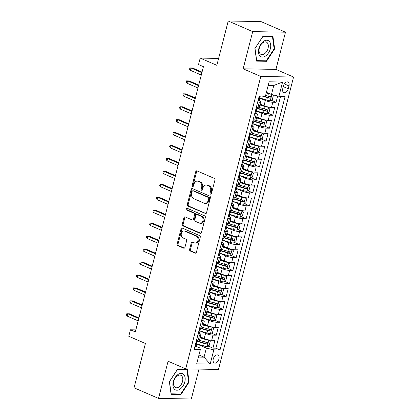 <?xml version="1.0" encoding="UTF-8"?>
<svg xmlns="http://www.w3.org/2000/svg" width="420" height="420" viewBox="0 0 420 420"><rect width="100%" height="100%" fill="white"/><g stroke="black" fill="none" stroke-linecap="round" stroke-linejoin="round"><path stroke-width="0.63" d="M210.567 194.161A0.935 0.709 -89 0 0 211.47 193.562L214.935 180.07A1.339 1.013 -89 0 0 214.3 178.379L196.996 170.877A1.339 1.013 -89 0 0 196.691 170.814A1.339 1.013 -89 0 0 195.709 171.733L192.245 185.225A0.935 0.709 -89 0 0 193.589 185.808L194.035 184.065A4.279 3.25 -89 0 1 197.19 181.12A4.279 3.25 -89 0 1 198.156 181.335L199.6 181.96A4.279 3.25 -89 0 1 201.632 187.357L201.185 189.1A0.935 0.709 -89 0 0 202.529 189.688L202.976 187.94A4.279 3.25 -89 0 1 206.131 184.994A4.279 3.25 -89 0 1 207.097 185.209L208.541 185.834A4.279 3.25 -89 0 1 210.572 191.231L210.121 192.98A0.935 0.709 -89 0 0 210.567 194.161M218.935 359.058A4.358 2.704 113.4 0 0 217.833 355.01A4.358 2.704 113.4 0 0 213.26 358.958A4.358 2.704 113.4 0 0 214.363 363.006A4.358 2.704 113.4 0 0 218.935 359.058M189.62 249.328A1.339 1.013 -89 0 0 190.255 251.013L195.106 253.118A1.339 1.013 -89 0 0 195.41 253.186A1.339 1.013 -89 0 0 196.397 252.268L200.246 237.279A1.339 1.013 -89 0 0 199.61 235.594L182.306 228.091A1.339 1.013 -89 0 0 182.002 228.023A1.339 1.013 -89 0 0 181.02 228.942L177.172 243.931A1.339 1.013 -89 0 0 177.807 245.616L183.671 248.162A1.339 1.013 -89 0 0 183.971 248.225A1.339 1.013 -89 0 0 184.958 247.306L186.601 240.891A1.339 1.013 -89 0 0 185.966 239.206L183.062 237.946A3.575 2.714 -89 0 1 181.256 233.961A3.575 2.714 -89 0 1 183.997 230.974A3.575 2.714 -89 0 1 184.805 231.152L196.198 236.093A3.575 2.714 -89 0 1 197.999 240.077A3.575 2.714 -89 0 1 195.258 243.065A3.575 2.714 -89 0 1 194.45 242.886L192.554 242.062A1.339 1.013 -89 0 0 192.25 241.994A1.339 1.013 -89 0 0 191.263 242.918L189.62 249.328L190.507 249.344A1.339 1.013 -89 0 0 191.142 251.029L195.841 253.071M252.703 31.616L243.154 68.817L275.94 69.395L285.49 32.198L252.703 31.616L228.223 21L216.846 65.315L200.198 58.096L198.534 64.565L203.432 66.686L135.329 331.921L130.436 329.8L128.772 336.268L145.42 343.487L134.043 387.802L158.529 398.417L191.31 399L198.991 369.101M243.154 68.817L260.783 76.461L185.703 368.865L168.079 361.221L158.529 398.417M205.249 213.623A1.339 1.013 -89 0 0 205.553 213.691A1.339 1.013 -89 0 0 206.535 212.772L210.383 197.783A1.339 1.013 -89 0 0 209.748 196.098L192.444 188.596A1.339 1.013 -89 0 0 192.145 188.528A1.339 1.013 -89 0 0 191.158 189.446L187.309 204.435A1.339 1.013 -89 0 0 187.945 206.12L205.858 213.633M205.312 217.534L201.464 232.517A1.339 1.013 -89 0 1 200.482 233.436A1.339 1.013 -89 0 1 200.177 233.373L182.873 225.871A1.339 1.013 -89 0 1 182.243 224.18L183.887 217.77A1.339 1.013 -89 0 1 184.874 216.851A1.339 1.013 -89 0 1 185.173 216.914L192.192 219.959A1.339 1.013 -89 0 0 192.497 220.022A1.339 1.013 -89 0 0 193.478 219.103L194.57 214.851A1.339 1.013 -89 0 0 193.935 213.166L186.632 209.995A0.935 0.709 -89 0 1 187.089 208.22L204.677 215.849A1.339 1.013 -89 0 1 205.312 217.534M228.223 21L261.009 21.583L285.49 32.198M208.037 346.017L212.935 348.143L214.93 340.379L211.696 340.321L213.024 335.144A5.45 1.06 -165.6 0 1 205.564 333.385L199.988 330.965M211.36 333.081L216.258 335.202L218.253 327.443L215.019 327.385L216.347 322.208A5.45 1.06 -165.6 0 1 208.887 320.444L203.311 318.029M214.683 320.14L219.581 322.266L221.576 314.501L218.337 314.444L219.671 309.267A5.45 1.06 -165.6 0 1 212.205 307.508L206.635 305.088M218.006 307.204L222.905 309.325L224.894 301.565L221.66 301.507L222.989 296.331A5.45 1.06 -165.6 0 1 215.528 294.567L209.953 292.152M221.329 294.262L226.222 296.389L228.218 288.624L224.984 288.566L226.312 283.39A5.45 1.06 -165.6 0 1 218.852 281.631L213.276 279.216M224.648 281.327L229.546 283.447L231.541 275.688L228.307 275.63L229.635 270.454A5.45 1.06 -165.6 0 1 222.175 268.695L216.599 266.275M227.971 268.385L232.869 270.512L234.864 262.747L231.63 262.689L232.958 257.518A5.45 1.06 -165.6 0 1 225.493 255.754L219.922 253.339M231.294 255.449L236.192 257.576L238.182 249.811L234.948 249.753L236.276 244.577A5.45 1.06 -165.6 0 1 228.816 242.818L223.241 240.398M234.617 242.513L239.51 244.634L241.505 236.87L238.271 236.812L239.6 231.641A5.45 1.06 -165.6 0 1 232.139 229.877L226.564 227.462M237.935 229.572L242.834 231.698L244.828 223.934L241.595 223.876L242.923 218.699A5.45 1.06 -165.6 0 1 235.463 216.941L229.887 214.52M241.259 216.636L246.157 218.757L248.152 210.998L244.918 210.94L246.246 205.763A5.45 1.06 -165.6 0 1 238.781 203.999L233.21 201.584M244.582 203.695L249.48 205.821L251.47 198.056L248.236 197.999L249.564 192.822A5.45 1.06 -165.6 0 1 242.104 191.063L236.528 188.643M247.905 190.759L252.798 192.88L254.793 185.12L251.559 185.062L252.887 179.886A5.45 1.06 -165.6 0 1 245.427 178.122L239.852 175.707M251.223 177.817L256.121 179.944L258.116 172.179L254.882 172.121L256.211 166.945A5.45 1.06 -165.6 0 1 248.75 165.186L243.175 162.771M254.546 164.882L259.445 167.003L261.44 159.243L258.206 159.185L259.534 154.009A5.45 1.06 -165.6 0 1 252.068 152.25L246.498 149.83M257.87 151.94L262.768 154.066L264.757 146.302L261.524 146.244L262.852 141.073A5.45 1.06 -165.6 0 1 255.392 139.309L249.821 136.894M261.193 139.004L266.091 141.131L268.081 133.366L264.847 133.308L266.175 128.132A5.45 1.06 -165.6 0 1 258.715 126.373L253.139 123.953M264.511 126.068L269.409 128.189L271.404 120.425L268.17 120.367L269.498 115.195A5.45 1.06 -165.6 0 1 262.038 113.431L256.463 111.017M267.834 113.127L272.732 115.253L274.727 107.489L271.493 107.431A5.45 1.06 -165.6 0 1 264.028 105.672L260.122 103.976M211.696 340.321A5.45 1.06 14.4 0 1 204.236 338.562L200.324 336.866M215.019 327.385A5.45 1.06 14.4 0 1 207.553 325.621L203.648 323.925M218.337 314.444A5.45 1.06 14.4 0 1 210.877 312.685L206.966 310.989M221.66 301.507A5.45 1.06 14.4 0 1 214.2 299.744L210.289 298.048M224.984 288.566A5.45 1.06 14.4 0 1 217.523 286.808L213.612 285.112M228.307 275.63A5.45 1.06 14.4 0 1 220.841 273.866L216.935 272.171M231.63 262.689A5.45 1.06 14.4 0 1 224.165 260.93L220.253 259.234M234.948 249.753A5.45 1.06 14.4 0 1 227.488 247.989L223.577 246.293M238.271 236.812A5.45 1.06 14.4 0 1 230.811 235.053L226.9 233.357M241.595 223.876A5.45 1.06 14.4 0 1 234.134 222.117L230.223 220.421M244.918 210.94A5.45 1.06 14.4 0 1 237.452 209.176L233.541 207.48M248.236 197.999A5.45 1.06 14.4 0 1 240.776 196.24L236.864 194.544M251.559 185.062A5.45 1.06 14.4 0 1 244.099 183.298L240.188 181.603M254.882 172.121A5.45 1.06 14.4 0 1 247.422 170.363L243.511 168.667M258.206 159.185A5.45 1.06 14.4 0 1 250.74 157.421L246.834 155.726M261.524 146.244A5.45 1.06 14.4 0 1 254.063 144.485L250.152 142.79M264.847 133.308A5.45 1.06 14.4 0 1 257.387 131.544L253.475 129.848M268.17 120.367A5.45 1.06 14.4 0 1 260.71 118.608L256.798 116.912M283.479 85.827L282.749 88.678A4.221 2.62 113.4 0 0 283.815 92.6A4.221 2.62 113.4 0 0 288.241 88.772L288.971 85.927A4.221 2.62 113.4 0 0 287.905 82.005A4.221 2.62 113.4 0 0 283.479 85.827M260.783 76.461L293.57 77.039L218.489 369.448L185.703 368.865M212.935 348.143L215.906 348.196L220.017 349.976L285.127 96.385L278.927 96.275L271.467 94.516L266.411 92.321M220.017 349.976L213.817 349.865L210.163 364.098L196.691 363.862L200.345 349.629L194.145 349.519L259.255 95.928L265.456 96.038L269.11 81.805L282.581 82.042L278.927 96.275M271.157 100.191L276.056 102.312L272.822 102.254A5.45 1.06 -165.6 0 1 265.356 100.495L259.786 98.075M259.093 100.433A5.45 1.06 -165.6 0 1 260.71 101.672L259.382 106.848A5.45 1.06 -165.6 0 1 258.022 107.195L256.368 107.163M260.71 101.672A5.45 1.06 -165.6 0 1 259.35 102.018L257.702 101.987M196.576 340.053L198.224 340.084A5.45 1.06 14.4 0 0 199.584 339.738L200.912 334.562A5.45 1.06 -165.6 0 1 199.558 334.908L197.904 334.877M199.894 327.117L201.547 327.143A5.45 1.06 14.4 0 0 202.907 326.802L204.236 321.625A5.45 1.06 -165.6 0 1 202.876 321.967L201.227 321.941M203.217 314.176L204.871 314.207A5.45 1.06 14.4 0 0 206.231 313.861L207.559 308.684A5.45 1.06 -165.6 0 1 206.199 309.031L204.545 308.999M206.54 301.24L208.194 301.266A5.45 1.06 14.4 0 0 209.554 300.925L210.882 295.748A5.45 1.06 -165.6 0 1 209.522 296.09L207.869 296.063M209.864 288.298L211.512 288.33A5.45 1.06 14.4 0 0 212.872 287.983L214.2 282.807A5.45 1.06 -165.6 0 1 212.846 283.154L211.192 283.122M213.187 275.363L214.835 275.389A5.45 1.06 14.4 0 0 216.195 275.048L217.523 269.871A5.45 1.06 -165.6 0 1 216.164 270.218L214.515 270.186M216.505 262.421L218.159 262.453A5.45 1.06 14.4 0 0 219.518 262.106L220.847 256.935A5.45 1.06 -165.6 0 1 219.487 257.276L217.833 257.25M219.828 249.485L221.482 249.512A5.45 1.06 14.4 0 0 222.841 249.17L224.17 243.994A5.45 1.06 -165.6 0 1 222.81 244.34L221.156 244.309M223.151 236.544L224.805 236.576A5.45 1.06 14.4 0 0 226.16 236.229L227.488 231.058A5.45 1.06 -165.6 0 1 226.133 231.399L224.48 231.373M226.475 223.608L228.123 223.64A5.45 1.06 14.4 0 0 229.483 223.293L230.811 218.117A5.45 1.06 -165.6 0 1 229.451 218.463L227.803 218.431M229.792 210.672L231.446 210.698A5.45 1.06 14.4 0 0 232.806 210.357L234.134 205.18A5.45 1.06 -165.6 0 1 232.775 205.522L231.121 205.496M233.116 197.731L234.77 197.762A5.45 1.06 14.4 0 0 236.129 197.416L237.458 192.239A5.45 1.06 -165.6 0 1 236.098 192.586L234.444 192.554M236.439 184.795L238.093 184.821A5.45 1.06 14.4 0 0 239.447 184.48L240.781 179.303A5.45 1.06 -165.6 0 1 239.421 179.645L237.767 179.618M239.762 171.853L241.411 171.885A5.45 1.06 14.4 0 0 242.771 171.538L244.099 166.362A5.45 1.06 -165.6 0 1 242.739 166.709L241.091 166.677M243.08 158.917L244.734 158.944A5.45 1.06 14.4 0 0 246.094 158.603L247.422 153.426A5.45 1.06 -165.6 0 1 246.062 153.773L244.409 153.741M246.404 145.976L248.057 146.008A5.45 1.06 14.4 0 0 249.417 145.661L250.745 140.49A5.45 1.06 -165.6 0 1 249.386 140.831L247.732 140.805M249.727 133.04L251.381 133.067A5.45 1.06 14.4 0 0 252.735 132.725L254.069 127.549A5.45 1.06 -165.6 0 1 252.709 127.895L251.055 127.864M253.05 120.099L254.698 120.13A5.45 1.06 14.4 0 0 256.058 119.784L257.387 114.613A5.45 1.06 -165.6 0 1 256.027 114.954L254.378 114.928M272.732 115.253L269.498 115.195M269.409 128.189L266.175 128.132M266.091 141.131L262.852 141.073M262.768 154.066L259.534 154.009M259.445 167.003L256.211 166.945M256.121 179.944L252.887 179.886M252.798 192.88L249.564 192.822M249.48 205.821L246.246 205.763M246.157 218.757L242.923 218.699M242.834 231.698L239.6 231.641M239.51 244.634L236.276 244.577M236.192 257.576L232.958 257.518M232.869 270.512L229.635 270.454M229.546 283.447L226.312 283.39M226.222 296.389L222.989 296.331M222.905 309.325L219.671 309.267M219.581 322.266L216.347 322.208M216.258 335.202L213.024 335.144M215.906 348.196L280.581 96.306M276.056 102.312L277.678 95.981M198.975 354.974L204.031 357.163L206.351 348.106L196.665 343.906M271.467 94.516L273.793 85.46L268.202 85.36M275.94 69.395L293.57 77.039M135.849 329.894L130.436 329.8M218.615 58.422L200.198 58.096M198.44 357.063L204.031 357.163L210.163 364.098M195.977 346.258L199.972 347.991L200.345 349.629M255.77 113.368A5.45 1.06 -165.6 0 1 257.387 114.613M252.452 126.31A5.45 1.06 -165.6 0 1 254.069 127.549M249.128 139.246A5.45 1.06 -165.6 0 1 250.745 140.49M245.805 152.187A5.45 1.06 -165.6 0 1 247.422 153.426M242.482 165.123A5.45 1.06 -165.6 0 1 244.099 166.362M239.159 178.059A5.45 1.06 -165.6 0 1 240.781 179.303M235.841 191A5.45 1.06 -165.6 0 1 237.458 192.239M232.517 203.936A5.45 1.06 -165.6 0 1 234.134 205.18M229.194 216.878A5.45 1.06 -165.6 0 1 230.811 218.117M225.871 229.814A5.45 1.06 -165.6 0 1 227.488 231.058M222.553 242.755A5.45 1.06 -165.6 0 1 224.17 243.994M219.23 255.691A5.45 1.06 -165.6 0 1 220.847 256.935M215.906 268.632A5.45 1.06 -165.6 0 1 217.523 269.871M212.583 281.568A5.45 1.06 -165.6 0 1 214.2 282.807M209.265 294.504A5.45 1.06 -165.6 0 1 210.882 295.748M205.942 307.445A5.45 1.06 -165.6 0 1 207.559 308.684M202.619 320.381A5.45 1.06 -165.6 0 1 204.236 321.625M199.295 333.322A5.45 1.06 -165.6 0 1 200.912 334.562M206.351 348.106L213.817 349.865M273.793 85.46L282.581 82.042M254.903 48.552L256.636 61.126L266.511 61.299L274.654 48.904L272.921 36.33L263.046 36.157L254.903 48.552M180.968 394.464L189.11 382.064L187.383 369.49L177.508 369.317L169.365 381.717L171.097 394.286L180.968 394.464L179.834 393.971M274.134 48.678L274.654 48.904M265.377 60.811L266.511 61.299M188.591 381.838L189.11 382.064M211.223 194.009A0.935 0.709 -89 0 1 211.008 192.995L211.459 191.247A4.279 3.25 -89 0 0 209.422 185.85L208.541 185.834M206.131 184.994L207.013 185.01A4.279 3.25 -89 0 1 207.984 185.225L209.422 185.85M197.19 181.12L198.077 181.136A4.279 3.25 -89 0 1 199.043 181.351L200.487 181.976A4.279 3.25 -89 0 1 202.519 187.373L202.067 189.116A0.935 0.709 -89 0 0 202.288 190.134M197.148 170.945A1.339 1.013 -89 0 0 196.591 171.749L193.132 185.241A0.935 0.709 -89 0 0 193.347 186.254M192.602 188.659A1.339 1.013 -89 0 0 192.045 189.462L188.197 204.451A1.339 1.013 -89 0 0 188.832 206.136L205.984 213.575M208.682 198.597A0.935 0.709 -89 0 0 208.236 197.416L193.048 190.832A0.935 0.709 -89 0 0 192.145 191.431L191.672 193.268A4.279 3.25 -89 0 0 193.704 198.665L204.089 203.17A4.279 3.25 -89 0 0 205.054 203.385A4.279 3.25 -89 0 0 208.204 200.44L208.682 198.597L209.564 198.613A0.935 0.709 -89 0 0 209.123 197.431L208.236 197.416M192.838 190.785L193.72 190.801A0.935 0.709 -89 0 1 193.935 190.848L209.123 197.431M205.054 203.385L205.942 203.401A4.279 3.25 -89 0 0 209.092 200.456L208.204 200.44M209.564 198.613L209.092 200.456M200.912 233.321L183.761 225.887L182.873 225.871M185.33 216.983A1.339 1.013 -89 0 0 184.774 217.786L183.125 224.196A1.339 1.013 -89 0 0 183.761 225.887M192.497 220.022L193.379 220.038A1.339 1.013 -89 0 0 194.366 219.119L195.458 214.867A1.339 1.013 -89 0 0 194.822 213.181L187.52 210.011L186.632 209.995M187.362 208.336A0.935 0.709 -89 0 0 187.52 210.011M199.474 223.115A3.575 2.714 -89 0 0 200.282 223.293A3.575 2.714 -89 0 0 203.018 220.306A3.575 2.714 -89 0 0 201.217 216.321L197.206 214.583A1.339 1.013 -89 0 0 196.901 214.515A1.339 1.013 -89 0 0 195.919 215.434L194.828 219.686A1.339 1.013 -89 0 0 195.463 221.377L199.474 223.115M200.282 223.293L201.169 223.309A3.575 2.714 -89 0 0 203.905 220.322A3.575 2.714 -89 0 0 202.104 216.337L201.217 216.321M196.901 214.515L197.788 214.531A1.339 1.013 -89 0 1 198.093 214.599L202.104 216.337M192.707 242.13A1.339 1.013 -89 0 0 192.15 242.928L190.507 249.344M195.258 243.065L196.145 243.08A3.575 2.714 -89 0 0 198.881 240.093A3.575 2.714 -89 0 0 197.08 236.108L196.198 236.093M183.997 230.974L184.884 230.99A3.575 2.714 -89 0 1 185.692 231.168L197.08 236.108M182.459 228.16A1.339 1.013 -89 0 0 181.902 228.958L178.054 243.947A1.339 1.013 -89 0 0 178.689 245.632L184.401 248.11M270.59 94.138A3.607 0.704 -165.6 0 1 268.406 93.618L266.248 92.962M268.884 93.398A1.838 0.357 -165.6 0 1 268.863 93.392L266.333 92.62M272.386 94.731L273.331 95.603L272.333 99.482L270.228 100.748A3.607 0.704 -165.6 0 1 266.747 100.091L259.807 97.981M261.923 95.975L267.377 97.629A3.607 0.704 14.4 0 0 270.076 98.222C271.052 97.787 271.183 97.272 270.475 96.668A3.607 0.704 -165.6 0 1 267.776 96.08L265.613 95.424M269.651 96.537L268.669 97.613A1.838 0.357 -165.6 0 1 267.834 97.403L263.214 95.996M258.127 100.322L258.358 100.532A3.607 0.704 14.4 0 0 259.214 100.306L259.844 97.85A3.607 0.704 14.4 0 0 259.613 97.492L259.324 97.267M260.332 95.949L260.243 96.296A3.607 0.704 -165.6 0 1 259.928 96.485C259.276 97.057 259.14 97.577 259.529 98.033A3.607 0.704 14.4 0 0 259.844 97.85M202.041 72.109L192.528 67.982L190.932 67.956L201.889 72.707M190.334 70.287L189.551 69.221L189.882 67.93L190.932 67.956L190.334 70.287L201.29 75.033M189.882 67.93L192.528 67.982M270.344 48.746A8.851 5.497 113.4 0 0 266.742 40.231A8.851 5.497 113.4 0 0 258.825 48.541A8.851 5.497 113.4 0 0 262.427 57.052A8.851 5.497 113.4 0 0 270.344 48.746M268.055 48.332A6.704 4.163 113.4 0 0 266.359 42.105A6.704 4.163 113.4 0 0 259.329 48.179A6.704 4.163 113.4 0 0 261.025 54.406A6.704 4.163 113.4 0 0 268.055 48.332M256.694 60.653L255.019 48.473L262.904 36.461L272.475 36.629L274.15 48.815L266.259 60.827L256.562 60.601M271.73 36.309L272.475 36.629M183.792 374.572A8.851 5.497 113.4 0 0 175.135 377.512A8.851 5.497 113.4 0 0 174.295 389.036A8.851 5.497 113.4 0 0 182.952 386.096A8.851 5.497 113.4 0 0 183.792 374.572M181.745 375.942A6.704 4.163 113.4 0 0 180.815 375.27A6.704 4.163 113.4 0 0 174.731 378.94A6.704 4.163 113.4 0 0 174.552 386.894A6.704 4.163 113.4 0 0 175.481 387.566A6.704 4.163 113.4 0 0 181.571 383.896A6.704 4.163 113.4 0 0 181.745 375.942M180.721 393.986L171.155 393.818L169.475 381.633L177.366 369.621L186.931 369.794L188.612 381.974L180.721 393.986M186.191 369.469L186.931 369.794M256.489 110.922L263.424 113.027A3.607 0.704 -165.6 0 0 266.91 113.683L269.01 112.424L270.007 108.539L268.569 107.216A3.607 0.704 -165.6 0 1 265.088 106.559L259.865 104.974M268.569 107.216L267.797 106.88M266.732 106.601A1.838 0.357 -165.6 0 1 265.545 106.328L259.949 104.633M257.119 108.465L264.054 110.57A3.607 0.704 14.4 0 0 266.752 111.164C267.729 110.728 267.86 110.208 267.151 109.61A3.607 0.704 -165.6 0 1 264.453 109.016L258.431 107.189M266.327 109.478L265.346 110.549A1.838 0.357 -165.6 0 1 264.516 110.339L257.208 108.118M253.166 123.858L260.101 125.963A3.607 0.704 -165.6 0 0 263.587 126.62L265.692 125.36L266.69 121.48L265.246 120.152A3.607 0.704 -165.6 0 1 261.765 119.495L256.541 117.91M265.246 120.152L264.474 119.816M263.408 119.543A1.838 0.357 -165.6 0 1 262.222 119.264L256.63 117.569M253.796 121.401L260.736 123.506A3.607 0.704 14.4 0 0 263.429 124.1C264.406 123.664 264.542 123.144 263.828 122.546A3.607 0.704 -165.6 0 1 261.135 121.952L255.108 120.125M263.004 122.414L262.022 123.491A1.838 0.357 -165.6 0 1 261.193 123.275L253.885 121.06M249.842 136.799L256.783 138.904A3.607 0.704 -165.6 0 0 260.264 139.561L262.369 138.296L263.366 134.416L261.923 133.093A3.607 0.704 -165.6 0 1 258.442 132.436L253.218 130.851M261.923 133.093L261.151 132.757M260.085 132.478A1.838 0.357 -165.6 0 1 258.899 132.206L253.307 130.505M250.472 134.337L257.413 136.447A3.607 0.704 14.4 0 0 260.111 137.035C261.088 136.605 261.219 136.085 260.51 135.487A3.607 0.704 -165.6 0 1 257.812 134.894L251.785 133.061M259.686 135.356L258.699 136.427A1.838 0.357 -165.6 0 1 257.87 136.216L250.561 133.996M246.519 149.735L253.459 151.841A3.607 0.704 -165.6 0 0 256.94 152.497L259.046 151.237L260.043 147.357L258.605 146.029A3.607 0.704 -165.6 0 1 255.119 145.373L249.895 143.787M258.605 146.029L257.828 145.693M256.767 145.42A1.838 0.357 -165.6 0 1 255.575 145.142L249.984 143.446M247.154 147.278L254.09 149.384A3.607 0.704 14.4 0 0 256.788 149.977C257.764 149.541 257.896 149.021 257.187 148.423A3.607 0.704 -165.6 0 1 254.489 147.829L248.462 146.003M256.363 148.291L255.381 149.363A1.838 0.357 -165.6 0 1 254.546 149.153L247.238 146.937M254.803 113.264L255.035 113.474A3.607 0.704 14.4 0 0 255.89 113.242L256.52 110.786A3.607 0.704 14.4 0 0 256.289 110.434L256 110.203M257.45 107.184L256.919 109.232A3.607 0.704 -165.6 0 1 256.609 109.421C255.953 109.998 255.822 110.513 256.211 110.975A3.607 0.704 14.4 0 0 256.52 110.786M198.718 85.045L189.205 80.923L187.614 80.892L198.566 85.643M187.016 83.223L186.228 82.163L186.559 80.866L187.614 80.892L187.016 83.223L197.967 87.974M186.559 80.866L189.205 80.923M251.48 126.2L251.711 126.41A3.607 0.704 14.4 0 0 252.567 126.184L253.197 123.727A3.607 0.704 14.4 0 0 252.966 123.37L252.677 123.144M254.126 120.12L253.596 122.173A3.607 0.704 -165.6 0 1 253.286 122.362C252.63 122.934 252.499 123.454 252.887 123.911A3.607 0.704 14.4 0 0 253.197 123.727M195.395 97.986L185.887 93.86L184.291 93.833L195.242 98.585M183.692 96.164L182.905 95.099L183.236 93.807L184.291 93.833L183.692 96.164L194.644 100.91M183.236 93.807L185.887 93.86M248.162 139.136L248.388 139.351A3.607 0.704 14.4 0 0 249.244 139.12L249.879 136.663A3.607 0.704 14.4 0 0 249.648 136.306L249.354 136.08M250.803 133.056L250.278 135.109A3.607 0.704 -165.6 0 1 249.963 135.298C249.307 135.87 249.175 136.39 249.564 136.852A3.607 0.704 14.4 0 0 249.879 136.663M192.071 110.922L182.564 106.801L180.968 106.769L191.919 111.52M180.369 109.1L179.582 108.035L179.917 106.743L180.968 106.769L180.369 109.1L191.321 113.852M179.917 106.743L182.564 106.801M244.839 152.077L245.07 152.287A3.607 0.704 14.4 0 0 245.926 152.061L246.556 149.599A3.607 0.704 14.4 0 0 246.325 149.247L246.031 149.021M247.48 145.997L246.955 148.05A3.607 0.704 -165.6 0 1 246.64 148.239C245.989 148.811 245.852 149.326 246.241 149.788A3.607 0.704 14.4 0 0 246.556 149.599M188.753 123.863L179.24 119.737L177.644 119.711L188.596 124.462M177.046 122.036L176.264 120.976L176.594 119.679L177.644 119.711L177.046 122.036L188.003 126.788M176.594 119.679L179.24 119.737M243.201 162.677L250.136 164.782A3.607 0.704 -165.6 0 0 253.622 165.438L255.722 164.173L256.72 160.293L255.281 158.97A3.607 0.704 -165.6 0 1 251.795 158.314L246.577 156.728M255.281 158.97L254.51 158.634M253.444 158.356A1.838 0.357 -165.6 0 1 252.257 158.083L246.661 156.382M243.831 160.214L250.766 162.325A3.607 0.704 14.4 0 0 253.465 162.913C254.441 162.477 254.572 161.963 253.864 161.364A3.607 0.704 -165.6 0 1 251.165 160.771L245.144 158.939M253.04 161.233L252.058 162.304A1.838 0.357 -165.6 0 1 251.223 162.094L243.92 159.873M241.516 165.013L241.747 165.228A3.607 0.704 14.4 0 0 242.603 164.997L243.233 162.54A3.607 0.704 14.4 0 0 243.002 162.183L242.713 161.957M244.157 158.933L243.632 160.986A3.607 0.704 -165.6 0 1 243.322 161.175C242.666 161.747 242.534 162.267 242.923 162.729A3.607 0.704 14.4 0 0 243.233 162.54M185.43 136.799L175.917 132.678L174.326 132.647L185.278 137.398M173.728 134.978L172.94 133.912L173.271 132.62L174.326 132.647L173.728 134.978L184.679 139.729M173.271 132.62L175.917 132.678M239.878 175.613L246.813 177.718A3.607 0.704 -165.6 0 0 250.299 178.374L252.404 177.114L253.402 173.229L251.958 171.906A3.607 0.704 -165.6 0 1 248.477 171.25L243.254 169.664M251.958 171.906L251.186 171.57M250.121 171.297A1.838 0.357 -165.6 0 1 248.934 171.019L243.343 169.323M240.508 173.156L247.448 175.261A3.607 0.704 14.4 0 0 250.142 175.854C251.118 175.418 251.255 174.899 250.541 174.3A3.607 0.704 -165.6 0 1 247.847 173.707L241.82 171.88M249.716 174.169L248.734 175.24A1.838 0.357 -165.6 0 1 247.905 175.03L240.597 172.814M236.554 188.548L243.495 190.659A3.607 0.704 -165.6 0 0 246.976 191.315L249.081 190.05L250.078 186.17L248.635 184.842A3.607 0.704 -165.6 0 1 245.154 184.186L239.93 182.6M248.635 184.842L247.863 184.511M246.797 184.233A1.838 0.357 -165.6 0 1 245.611 183.96L240.02 182.259M237.184 186.091L244.125 188.197A3.607 0.704 14.4 0 0 246.823 188.79C247.8 188.354 247.931 187.84 247.222 187.236A3.607 0.704 -165.6 0 1 244.524 186.648L238.497 184.816M246.398 187.11L245.411 188.181A1.838 0.357 -165.6 0 1 244.582 187.971L237.274 185.75M233.231 201.49L240.172 203.595A3.607 0.704 -165.6 0 0 243.653 204.251L245.758 202.991L246.755 199.106L245.317 197.783A3.607 0.704 -165.6 0 1 241.831 197.127L236.607 195.541M245.317 197.783L244.54 197.447M243.479 197.174A1.838 0.357 -165.6 0 1 242.288 196.896L236.696 195.2M233.867 199.033L240.802 201.138A3.607 0.704 14.4 0 0 243.5 201.731C244.477 201.296 244.608 200.776 243.899 200.177A3.607 0.704 -165.6 0 1 241.201 199.584L235.174 197.757M243.075 200.046L242.088 201.117A1.838 0.357 -165.6 0 1 241.259 200.907L233.951 198.691M229.913 214.426L236.849 216.536A3.607 0.704 -165.6 0 0 240.329 217.192L242.434 215.927L243.432 212.047L241.994 210.719A3.607 0.704 -165.6 0 1 238.508 210.063L233.289 208.478M241.994 210.719L241.222 210.383M240.156 210.11A1.838 0.357 -165.6 0 1 238.97 209.837L233.373 208.136M230.543 211.969L237.478 214.074A3.607 0.704 14.4 0 0 240.177 214.667C241.154 214.232 241.285 213.717 240.576 213.113A3.607 0.704 -165.6 0 1 237.878 212.525L231.856 210.693M239.752 212.982L238.77 214.058A1.838 0.357 -165.6 0 1 237.935 213.848L230.633 211.628M226.59 227.367L233.525 229.472A3.607 0.704 -165.6 0 0 237.011 230.129L239.117 228.869L240.109 224.984L238.67 223.661A3.607 0.704 -165.6 0 1 235.19 223.004L229.966 221.419M238.67 223.661L237.899 223.325M236.833 223.046A1.838 0.357 -165.6 0 1 235.646 222.773L230.055 221.078M227.22 224.91L234.161 227.015A3.607 0.704 14.4 0 0 236.854 227.609C237.83 227.173 237.967 226.653 237.253 226.054A3.607 0.704 -165.6 0 1 234.554 225.461L228.533 223.634M236.428 225.923L235.447 226.994A1.838 0.357 -165.6 0 1 234.617 226.784L227.309 224.564M238.192 177.954L238.423 178.164A3.607 0.704 14.4 0 0 239.279 177.938L239.909 175.476A3.607 0.704 14.4 0 0 239.678 175.124L239.39 174.899M240.839 171.875L240.308 173.927A3.607 0.704 -165.6 0 1 239.999 174.111C239.342 174.689 239.211 175.203 239.6 175.665A3.607 0.704 14.4 0 0 239.909 175.476M182.107 149.741L172.599 145.614L171.003 145.588L181.954 150.334M170.405 147.913L169.617 146.853L169.948 145.556L171.003 145.588L170.405 147.913L181.356 152.665M169.948 145.556L172.599 145.614M234.875 190.89L235.1 191.105A3.607 0.704 14.4 0 0 235.956 190.874L236.591 188.417A3.607 0.704 14.4 0 0 236.355 188.06L236.066 187.834M237.515 184.81L236.99 186.863A3.607 0.704 -165.6 0 1 236.675 187.052C236.019 187.625 235.888 188.144 236.276 188.606A3.607 0.704 14.4 0 0 236.591 188.417M178.784 162.677L169.276 158.555L167.68 158.524L178.631 163.275M167.081 160.855L166.294 159.789L166.63 158.498L167.68 158.524L167.081 160.855L178.033 165.601M166.63 158.498L169.276 158.555M231.551 203.831L231.782 204.041A3.607 0.704 14.4 0 0 232.638 203.81L233.268 201.353A3.607 0.704 14.4 0 0 233.037 201.002L232.743 200.771M234.192 197.752L233.667 199.799A3.607 0.704 -165.6 0 1 233.352 199.988C232.701 200.566 232.565 201.08 232.953 201.542A3.607 0.704 14.4 0 0 233.268 201.353M175.466 175.618L165.953 171.491L164.357 171.465L175.308 176.211M163.758 173.791L162.976 172.73L163.306 171.434L164.357 171.465L163.758 173.791L174.715 178.542M163.306 171.434L165.953 171.491M228.228 216.767L228.459 216.977A3.607 0.704 14.4 0 0 229.315 216.752L229.945 214.294A3.607 0.704 14.4 0 0 229.714 213.938L229.425 213.712M230.869 210.688L230.344 212.741A3.607 0.704 -165.6 0 1 230.034 212.929C229.378 213.502 229.241 214.022 229.635 214.478A3.607 0.704 14.4 0 0 229.945 214.294M172.142 188.554L162.629 184.427L161.033 184.401L171.99 189.152M160.44 186.732L159.653 185.666L159.983 184.375L161.033 184.401L160.44 186.732L171.392 191.478M159.983 184.375L162.629 184.427M224.905 229.709L225.136 229.918A3.607 0.704 14.4 0 0 225.992 229.688L226.622 227.231A3.607 0.704 14.4 0 0 226.391 226.879L226.102 226.648M227.551 223.629L227.021 225.677A3.607 0.704 -165.6 0 1 226.711 225.866C226.054 226.443 225.923 226.958 226.312 227.419A3.607 0.704 14.4 0 0 226.622 227.231M168.819 201.49L159.311 197.369L157.715 197.337L168.667 202.088M157.117 199.668L156.329 198.608L156.66 197.311L157.715 197.337L157.117 199.668L168.068 204.419M156.66 197.311L159.311 197.369M223.267 240.303L230.207 242.408A3.607 0.704 -165.6 0 0 233.688 243.065L235.793 241.804L236.791 237.925L235.347 236.597A3.607 0.704 -165.6 0 1 231.866 235.94L226.643 234.355M235.347 236.597L234.575 236.261M233.51 235.988A1.838 0.357 -165.6 0 1 232.323 235.709L226.732 234.014M223.897 237.846L230.837 239.951A3.607 0.704 14.4 0 0 233.536 240.545C234.507 240.109 234.644 239.594 233.935 238.991A3.607 0.704 -165.6 0 1 231.236 238.397L225.209 236.57M233.111 238.859L232.124 239.935A1.838 0.357 -165.6 0 1 231.294 239.72L223.986 237.505M221.587 242.645L221.812 242.855A3.607 0.704 14.4 0 0 222.668 242.629L223.303 240.172A3.607 0.704 14.4 0 0 223.067 239.815L222.779 239.589M224.228 236.565L223.703 238.618A3.607 0.704 -165.6 0 1 223.388 238.807C222.731 239.379 222.6 239.899 222.989 240.356A3.607 0.704 14.4 0 0 223.303 240.172M165.496 214.431L155.988 210.304L154.392 210.278L165.344 215.03M153.793 212.609L153.006 211.543L153.342 210.252L154.392 210.278L153.793 212.609L164.745 217.355M153.342 210.252L155.988 210.304M219.944 253.244L226.884 255.35A3.607 0.704 -165.6 0 0 230.365 256.006L232.47 254.741L233.468 250.861L232.029 249.538A3.607 0.704 -165.6 0 1 228.543 248.882L223.319 247.296M232.029 249.538L231.252 249.202M230.186 248.923A1.838 0.357 -165.6 0 1 229 248.651L223.409 246.95M220.573 250.782L227.514 252.893A3.607 0.704 14.4 0 0 230.213 253.481C231.189 253.05 231.32 252.53 230.612 251.932A3.607 0.704 -165.6 0 1 227.913 251.339L221.886 249.506M229.787 251.8L228.8 252.872A1.838 0.357 -165.6 0 1 227.971 252.662L220.663 250.441M218.264 255.581L218.489 255.796A3.607 0.704 14.4 0 0 219.35 255.565L219.98 253.108A3.607 0.704 14.4 0 0 219.749 252.751L219.455 252.525M220.904 249.506L220.379 251.554A3.607 0.704 -165.6 0 1 220.064 251.743C219.408 252.315 219.277 252.835 219.665 253.297A3.607 0.704 14.4 0 0 219.98 253.108M162.178 227.367L152.665 223.246L151.069 223.214L162.02 227.966M150.47 225.545L149.688 224.48L150.019 223.188L151.069 223.214L150.47 225.545L161.427 230.297M150.019 223.188L152.665 223.246M216.626 266.18L223.561 268.286A3.607 0.704 -165.6 0 0 227.041 268.942L229.147 267.682L230.144 263.802L228.706 262.474A3.607 0.704 -165.6 0 1 225.22 261.817L220.001 260.232M228.706 262.474L227.934 262.138M226.868 261.865A1.838 0.357 -165.6 0 1 225.682 261.587L220.085 259.891M217.256 263.723L224.191 265.829A3.607 0.704 14.4 0 0 226.889 266.422C227.866 265.986 227.997 265.466 227.288 264.868A3.607 0.704 -165.6 0 1 224.59 264.274L218.563 262.447M226.464 264.736L225.482 265.808A1.838 0.357 -165.6 0 1 224.648 265.598L217.34 263.382M214.94 268.522L215.171 268.732A3.607 0.704 14.4 0 0 216.027 268.506L216.657 266.044A3.607 0.704 14.4 0 0 216.426 265.692L216.137 265.466M217.581 262.442L217.056 264.495A3.607 0.704 -165.6 0 1 216.746 264.684C216.09 265.256 215.953 265.771 216.347 266.233A3.607 0.704 14.4 0 0 216.657 266.044M158.855 240.308L149.341 236.182L147.746 236.156L158.702 240.907M147.152 238.481L146.365 237.421L146.696 236.124L147.746 236.156L147.152 238.481L158.104 243.233M146.696 236.124L149.341 236.182M213.302 279.121L220.238 281.227A3.607 0.704 -165.6 0 0 223.724 281.883L225.829 280.618L226.821 276.738L225.383 275.415A3.607 0.704 -165.6 0 1 221.902 274.759L216.678 273.173M225.383 275.415L224.611 275.079M223.545 274.801A1.838 0.357 -165.6 0 1 222.359 274.528L216.767 272.827M213.932 276.659L220.868 278.77A3.607 0.704 14.4 0 0 223.566 279.358C224.542 278.922 224.679 278.407 223.965 277.809A3.607 0.704 -165.6 0 1 221.267 277.216L215.245 275.383M223.141 277.678L222.159 278.749A1.838 0.357 -165.6 0 1 221.329 278.539L214.022 276.318M211.617 281.458L211.848 281.673A3.607 0.704 14.4 0 0 212.704 281.442L213.334 278.985A3.607 0.704 14.4 0 0 213.103 278.628L212.814 278.402M214.263 275.378L213.733 277.431A3.607 0.704 -165.6 0 1 213.423 277.62C212.767 278.192 212.636 278.712 213.024 279.174A3.607 0.704 14.4 0 0 213.334 278.985M155.531 253.244L146.018 249.123L144.428 249.091L155.379 253.843M143.829 251.422L143.041 250.357L143.372 249.065L144.428 249.091L143.829 251.422L154.78 256.174M143.372 249.065L146.018 249.123M209.979 292.058L216.914 294.163A3.607 0.704 -165.6 0 0 220.4 294.819L222.506 293.559L223.503 289.674L222.059 288.351A3.607 0.704 -165.6 0 1 218.578 287.695L213.355 286.109M222.059 288.351L221.288 288.015M220.222 287.742A1.838 0.357 -165.6 0 1 219.035 287.464L213.444 285.768M210.609 289.601L217.549 291.706A3.607 0.704 14.4 0 0 220.248 292.299C221.219 291.863 221.356 291.344 220.642 290.745A3.607 0.704 -165.6 0 1 217.948 290.152L211.922 288.325M219.817 290.614L218.836 291.685A1.838 0.357 -165.6 0 1 218.006 291.475L210.698 289.259M208.294 294.399L208.525 294.609A3.607 0.704 14.4 0 0 209.381 294.383L210.016 291.921A3.607 0.704 14.4 0 0 209.78 291.569L209.491 291.344M210.94 288.32L210.415 290.372A3.607 0.704 -165.6 0 1 210.1 290.556C209.444 291.133 209.312 291.648 209.701 292.11A3.607 0.704 14.4 0 0 210.016 291.921M152.208 266.185L142.7 262.059L141.104 262.033L152.056 266.779M140.506 264.359L139.718 263.298L140.054 262.001L141.104 262.033L140.506 264.359L151.457 269.11M140.054 262.001L142.7 262.059M206.656 304.994L213.596 307.104A3.607 0.704 -165.6 0 0 217.077 307.76L219.182 306.495L220.18 302.615L218.741 301.287A3.607 0.704 -165.6 0 1 215.255 300.631L210.032 299.045M218.741 301.287L217.964 300.956M216.899 300.678A1.838 0.357 -165.6 0 1 215.712 300.405L210.121 298.704M207.286 302.536L214.226 304.642A3.607 0.704 14.4 0 0 216.925 305.235C217.901 304.799 218.033 304.285 217.324 303.681A3.607 0.704 -165.6 0 1 214.625 303.093L208.598 301.261M216.5 303.555L215.513 304.626A1.838 0.357 -165.6 0 1 214.683 304.416L207.375 302.195M204.976 307.335L205.202 307.55A3.607 0.704 14.4 0 0 206.062 307.319L206.692 304.862A3.607 0.704 14.4 0 0 206.462 304.505L206.167 304.28M207.617 301.256L207.091 303.308A3.607 0.704 -165.6 0 1 206.777 303.497C206.12 304.07 205.989 304.589 206.378 305.051A3.607 0.704 14.4 0 0 206.692 304.862M148.89 279.121L139.377 275L137.781 274.969L148.733 279.72M137.183 277.3L136.4 276.234L136.731 274.943L137.781 274.969L137.183 277.3L148.134 282.046M136.731 274.943L139.377 275M203.333 317.935L210.273 320.04A3.607 0.704 -165.6 0 0 213.754 320.696L215.859 319.436L216.857 315.551L215.418 314.228A3.607 0.704 -165.6 0 1 211.932 313.572L206.714 311.987M215.418 314.228L214.646 313.892M213.581 313.619A1.838 0.357 -165.6 0 1 212.389 313.341L206.797 311.645M203.968 315.478L210.903 317.583A3.607 0.704 14.4 0 0 213.602 318.176C214.578 317.741 214.709 317.221 214.001 316.622A3.607 0.704 -165.6 0 1 211.302 316.029L205.275 314.202M213.176 316.491L212.195 317.562A1.838 0.357 -165.6 0 1 211.36 317.352L204.052 315.137M200.015 330.871L206.95 332.981A3.607 0.704 -165.6 0 0 210.436 333.637L212.541 332.372L213.533 328.493L212.095 327.164A3.607 0.704 -165.6 0 1 208.614 326.508L203.39 324.923M212.095 327.164L211.323 326.828M210.257 326.555A1.838 0.357 -165.6 0 1 209.071 326.282L203.48 324.581M200.645 328.414L207.58 330.519A3.607 0.704 14.4 0 0 210.278 331.112C211.255 330.677 211.386 330.162 210.677 329.558A3.607 0.704 -165.6 0 1 207.979 328.97L201.957 327.138M209.853 329.427L208.871 330.503A1.838 0.357 -165.6 0 1 208.042 330.293L200.734 328.072M196.691 343.812L203.627 345.917A3.607 0.704 -165.6 0 0 207.113 346.574L209.218 345.314L210.215 341.429L208.772 340.106A3.607 0.704 -165.6 0 1 205.291 339.449L200.067 337.864M208.772 340.106L208 339.769M206.934 339.491A1.838 0.357 -165.6 0 1 205.748 339.218L200.156 337.522M197.321 341.355L204.262 343.46A3.607 0.704 14.4 0 0 206.96 344.054C207.931 343.618 208.068 343.098 207.354 342.5A3.607 0.704 -165.6 0 1 204.661 341.906L198.634 340.079M206.53 342.368L205.548 343.439A1.838 0.357 -165.6 0 1 204.719 343.229L197.41 341.008M201.653 320.276L201.884 320.486A3.607 0.704 14.4 0 0 202.739 320.255L203.369 317.798A3.607 0.704 14.4 0 0 203.138 317.447L202.85 317.216M204.293 314.197L203.768 316.244A3.607 0.704 -165.6 0 1 203.453 316.433C202.802 317.011 202.666 317.525 203.059 317.987A3.607 0.704 14.4 0 0 203.369 317.798M145.567 292.063L136.054 287.936L134.458 287.91L145.415 292.656M133.859 290.236L133.077 289.175L133.408 287.879L134.458 287.91L133.859 290.236L144.816 294.987M133.408 287.879L136.054 287.936M198.329 333.212L198.56 333.422A3.607 0.704 14.4 0 0 199.416 333.197L200.046 330.74A3.607 0.704 14.4 0 0 199.815 330.382L199.526 330.157M200.975 327.133L200.445 329.185A3.607 0.704 -165.6 0 1 200.135 329.375C199.479 329.947 199.348 330.467 199.736 330.923A3.607 0.704 14.4 0 0 200.046 330.74M142.244 304.999L132.731 300.872L131.14 300.846L142.091 305.597M130.541 303.177L129.754 302.111L130.085 300.82L131.14 300.846L130.541 303.177L141.493 307.923M130.085 300.82L132.731 300.872M195.006 346.154L195.237 346.364A3.607 0.704 14.4 0 0 196.093 346.132L196.728 343.675A3.607 0.704 14.4 0 0 196.492 343.324L196.203 343.093M197.652 340.074L197.122 342.122A3.607 0.704 -165.6 0 1 196.812 342.31C196.156 342.888 196.025 343.403 196.413 343.865A3.607 0.704 14.4 0 0 196.728 343.675M138.92 317.935L129.412 313.814L127.817 313.787L138.768 318.533M127.218 316.113L126.43 315.053L126.767 313.756L127.817 313.787L127.218 316.113L138.169 320.864M126.767 313.756L129.412 313.814M204.236 338.562L205.564 333.385M207.553 325.621L208.887 320.444M210.877 312.685L212.205 307.508M214.2 299.744L215.528 294.567M217.523 286.808L218.852 281.631M220.841 273.866L222.175 268.695M224.165 260.93L225.493 255.754M227.488 247.989L228.816 242.818M230.811 235.053L232.139 229.877M234.134 222.117L235.463 216.941M237.452 209.176L238.781 203.999M240.776 196.24L242.104 191.063M244.099 183.298L245.427 178.122M247.422 170.363L248.75 165.186M250.74 157.421L252.068 152.25M254.063 144.485L255.392 139.309M257.387 131.544L258.715 126.373M260.71 118.608L262.038 113.431M264.028 105.672L265.356 100.495M258.022 107.195L259.35 102.018M198.224 340.084L199.558 334.908M201.547 327.143L202.876 321.967M204.871 314.207L206.199 309.031M208.194 301.266L209.522 296.09M211.512 288.33L212.846 283.154M214.835 275.389L216.164 270.218M218.159 262.453L219.487 257.276M221.482 249.512L222.81 244.34M224.805 236.576L226.133 231.399M228.123 223.64L229.451 218.463M231.446 210.698L232.775 205.522M234.77 197.762L236.098 192.586M238.093 184.821L239.421 179.645M241.411 171.885L242.739 166.709M244.734 158.944L246.062 153.773M248.057 146.008L249.386 140.831M251.381 133.067L252.709 127.895M254.698 120.13L256.027 114.954M271.493 107.431L272.822 102.254M284.314 83.906L288.971 85.927M283.274 86.62L288.241 88.772M211.459 191.247L210.572 191.231M207.984 185.225L207.097 185.209M202.067 189.116L201.185 189.1M202.519 187.373L201.632 187.357M200.487 181.976L199.6 181.96M199.043 181.351L198.156 181.335M193.132 185.241L192.245 185.225M196.591 171.749L195.709 171.733M211.008 192.995L210.121 192.98M188.832 206.136L187.945 206.12M188.197 204.451L187.309 204.435M192.045 189.462L191.158 189.446M193.935 190.848L193.048 190.832M200.786 233.384L200.177 233.373M183.125 224.196L182.243 224.18M184.774 217.786L183.887 217.77M194.366 219.119L193.478 219.103M195.458 214.867L194.57 214.851M194.822 213.181L193.935 213.166M198.093 214.599L197.206 214.583M192.15 242.928L191.263 242.918M185.692 231.168L184.805 231.152M184.275 248.173L183.671 248.162M178.689 245.632L177.807 245.616M178.054 243.947L177.172 243.931M181.902 228.958L181.02 228.942M195.715 253.129L195.106 253.118M191.142 251.029L190.255 251.013M270.281 100.716L271.85 94.605M267.776 96.08L268.406 93.618M266.747 100.091L267.377 97.629M268.669 97.613L270.076 98.222M259.492 95.933L258.321 100.501M266.963 113.652L268.606 107.247M264.453 109.016L265.088 106.559M263.424 113.027L264.054 110.57M265.346 110.549L266.752 111.164M263.639 126.588L265.283 120.188M261.135 121.952L261.765 119.495M260.101 125.963L260.736 123.506M262.022 123.491L263.429 124.1M260.316 139.529L261.959 133.124M257.812 134.894L258.442 132.436M256.783 138.904L257.413 136.447M258.699 136.427L260.111 137.035M256.993 152.465L258.641 146.06M254.489 147.829L255.119 145.373M253.459 151.841L254.09 149.384M255.381 149.363L256.788 149.977M256.609 107.168L254.998 113.442M253.286 120.104L251.674 126.378M249.963 133.046L248.357 139.314M246.645 145.982L245.033 152.255M253.675 165.406L255.318 159.002M251.165 160.771L251.795 158.314M250.136 164.782L250.766 162.325M252.058 162.304L253.465 162.913M243.322 158.923L241.71 165.191M250.352 178.343L251.995 171.938M247.847 173.707L248.477 171.25M246.813 177.718L247.448 175.261M248.734 175.24L250.142 175.854M247.028 191.284L248.672 184.879M244.524 186.648L245.154 184.186M243.495 190.659L244.125 188.197M245.411 188.181L246.823 188.79M243.705 204.22L245.353 197.815M241.201 199.584L241.831 197.127M240.172 203.595L240.802 201.138M242.088 201.117L243.5 201.731M240.387 217.161L242.03 210.756M237.878 212.525L238.508 210.063M236.849 216.536L237.478 214.074M238.77 214.058L240.177 214.667M237.064 230.097L238.707 223.692M234.554 225.461L235.19 223.004M233.525 229.472L234.161 227.015M235.447 226.994L236.854 227.609M239.999 171.859L238.387 178.133M236.675 184.795L235.069 191.069M233.357 197.736L231.746 204.01M230.034 210.672L228.422 216.946M226.711 223.613L225.099 229.887M233.741 243.033L235.384 236.633M231.236 238.397L231.866 235.94M230.207 242.408L230.837 239.951M232.124 239.935L233.536 240.545M223.388 236.549L221.776 242.823M230.417 255.974L232.066 249.569M227.913 251.339L228.543 248.882M226.884 255.35L227.514 252.893M228.8 252.872L230.213 253.481M220.07 249.491L218.458 255.759M227.099 268.91L228.743 262.505M224.59 264.274L225.22 261.817M223.561 268.286L224.191 265.829M225.482 265.808L226.889 266.422M216.746 262.427L215.135 268.7M223.776 281.852L225.419 275.447M221.267 277.216L221.902 274.759M220.238 281.227L220.868 278.77M222.159 278.749L223.566 279.358M213.423 275.368L211.811 281.636M220.453 294.788L222.096 288.382M217.948 290.152L218.578 287.695M216.914 294.163L217.549 291.706M218.836 291.685L220.248 292.299M210.1 288.304L208.488 294.578M217.13 307.729L218.773 301.324M214.625 303.093L215.255 300.631M213.596 307.104L214.226 304.642M215.513 304.626L216.925 305.235M206.777 301.24L205.17 307.514M213.806 320.665L215.455 314.26M211.302 316.029L211.932 313.572M210.273 320.04L210.903 317.583M212.195 317.562L213.602 318.176M210.488 333.606L212.132 327.201M207.979 328.97L208.614 326.508M206.95 332.981L207.58 330.519M208.871 330.503L210.278 331.112M207.165 346.542L208.808 340.137M204.661 341.906L205.291 339.449M203.627 345.917L204.262 343.46M205.548 343.439L206.96 344.054M203.459 314.181L201.847 320.455M200.135 327.117L198.524 333.391M196.812 340.058L195.2 346.332"/></g></svg>
